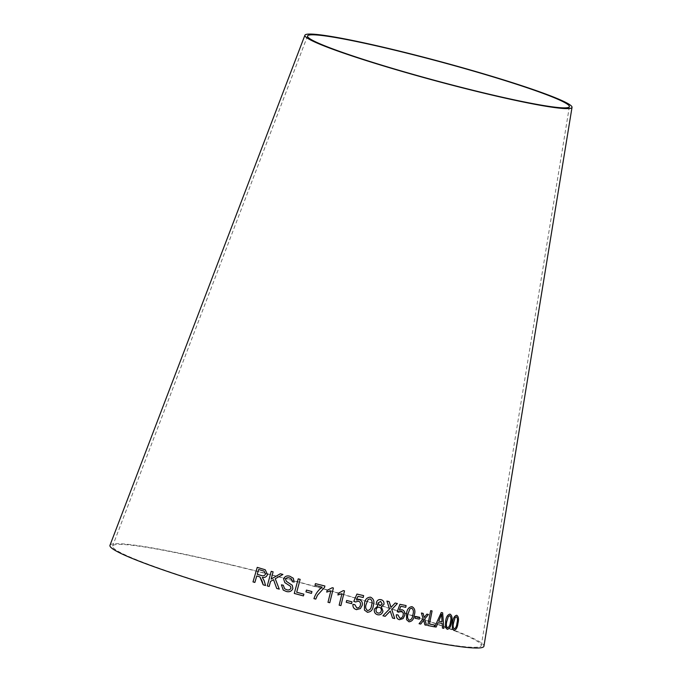 <?xml version="1.0" encoding="UTF-8"?>
<svg xmlns="http://www.w3.org/2000/svg" width="682" height="682" viewBox="0 0 682 682"><rect width="100%" height="100%" fill="white"/><g stroke="black" fill="none" stroke-linecap="round" stroke-linejoin="round"><path stroke-width="0.51" stroke-dasharray="3.41 2.56" d="M231.045 564.969A190.934 13.631 -164.9 0 1 481.296 645.479A190.934 13.631 -164.9 0 1 293.379 609A190.934 13.631 -164.9 0 1 112.615 546.001A190.934 13.631 -164.9 0 1 231.045 564.969M109.973 545.285A193.671 13.828 -164.9 0 1 230.098 564.526A193.671 13.828 -164.9 0 1 483.939 646.186M263.175 584.815L265.562 585.506L264.224 580.834L262.289 577.398C264.795 577.85 266.526 576.921 267.489 574.611L267.489 574.602M267.489 574.611L265.23 569.768M256.747 575.983L254.863 582.437L252.988 581.891M256.756 575.983L259.961 576.972M257.242 574.312L258.649 569.513L264.019 571.115M276.722 588.447L279.262 589.129L275.238 578.754L282.928 574.457M271.172 579.095L273.124 571.857M267.267 585.949L269.177 586.452L270.549 581.388L273.55 579.691M286.449 581.379L285.502 579.248C286.363 577.739 287.685 577.313 289.449 577.952L291.555 579.044M292.254 581.703L294.155 582.061L293.328 578.268M284.82 582.616L290.481 586.273M284.599 588.719L283.269 585.19M283.26 590.101L286.295 591.464C289.381 592.3 291.572 591.328 292.876 588.549L292.288 585.292M300.157 579.359L296.687 592.24M294.283 593.442L303.422 595.906M306.44 590.083L305.954 591.882L311.461 593.374M315.434 583.647L315.007 585.378L322.177 587.159C318.204 590.101 315.459 593.928 313.942 598.643L315.783 599.094M326.721 592.095L327.147 590.356L332.253 587.722M330.821 590.817L327.999 602.291L329.773 602.735M337.914 594.977L338.34 593.238L343.387 590.595M341.955 593.69L339.15 605.173L340.898 605.616M346.678 600.484L346.234 602.291L351.571 603.647M359.167 599.597L356.422 600.007M357.999 596.324L363.208 597.517M356.942 594.073L353.779 601.371L355.561 601.976M358.28 601.2C360.122 601.746 360.821 603.033 360.386 605.062L360.394 605.062C359.925 607.142 358.723 608.08 356.78 607.875M356.78 609.657L356.396 609.589C353.856 608.873 352.705 607.133 352.918 604.38L354.793 604.61M370.573 597.176C367.001 597.27 364.964 599.444 364.461 603.689L364.452 610.092L367.53 612.3M370.173 598.881C372.167 600.331 372.619 602.479 371.537 605.318C371.323 608.344 370.011 610.075 367.607 610.526M380.999 599.683C378.732 599.222 377.189 600.177 376.379 602.547L377.777 605.991L374.367 609.179M374.358 609.171C373.958 612.129 375.066 613.988 377.666 614.755L377.802 614.78M380.641 601.396L382.227 604.013L379.721 605.599M379.286 607.304C380.897 607.79 381.553 608.958 381.255 610.808C380.761 612.572 379.695 613.314 378.067 613.041M390.249 611.038L392.542 618.045L394.716 618.557M395.176 603.007L390.939 607.466M386.916 601.072L389.558 608.915L382.926 615.795M382.917 615.786L385.177 616.315M401.894 609.699L399.345 610.151M400.803 606.307L405.756 607.304M399.925 604.32L397.214 611.694M397.197 611.686L398.612 612.206M401.161 611.225C402.832 611.728 403.497 613.033 403.139 615.121L403.147 615.121C402.687 617.244 401.579 618.267 399.805 618.207M399.516 619.708L399.524 619.708C397.239 619.162 396.165 617.508 396.31 614.763L397.973 614.925M411.996 606.665L411.988 606.665C408.85 606.963 407.035 609.222 406.557 613.45L406.557 619.716L408.987 621.805M411.672 608.165C413.445 609.546 413.838 611.728 412.849 614.721C412.627 617.815 411.434 619.682 409.277 620.305M415.381 616.417L415.014 618.242L419.336 619.12M423.675 620.253L424.895 624.908L426.531 625.241M426.855 614.132L424.178 617.466M421.408 613.024L423.13 618.745M423.113 618.736L419.072 623.732M419.055 623.723L420.734 624.064M430.674 610.654L427.725 625.479L434.221 626.801M450.018 614.115L450.001 614.115C447.588 614.653 446.13 617.031 445.636 621.242L445.465 627.44L447.264 629.316M449.711 615.624C451.024 616.843 451.254 618.966 450.41 622.001C450.146 625.087 449.191 627.022 447.528 627.815M442.43 628.079L442.124 623.391M441.245 612.564L442.644 612.794M441.228 612.564L434.707 626.835M441.621 614.235L442.021 621.72L438.705 621.183M456.701 615.258L456.701 615.258C454.459 615.837 453.087 618.224 452.567 622.427L452.584 622.427M452.567 622.427L452.328 628.616M452.311 628.616L453.931 630.458M456.403 616.767C457.588 617.96 457.767 620.083 456.94 623.109C456.659 626.187 455.747 628.139 454.203 628.957M307.548 35.95L112.615 546.001M569.385 106.597L481.296 645.479"/><path stroke-width="1.02" d="M572.028 107.313L483.939 646.186A193.671 13.828 -164.9 0 1 293.328 609.188A193.671 13.828 -164.9 0 1 109.973 545.285L304.905 35.234A138.335 9.88 -164.9 0 1 390.709 48.976A138.335 9.88 -164.9 0 1 572.028 107.313A138.335 9.88 -164.9 0 1 435.875 80.877A138.335 9.88 -164.9 0 1 304.905 35.234M452.584 622.427L452.328 628.616L453.948 630.458C456.122 629.878 457.46 627.483 457.963 623.271C458.969 619.145 458.543 616.477 456.701 615.258C454.476 615.837 453.095 618.233 452.584 622.427M443.863 628.318L442.644 612.794L441.245 612.564L434.715 626.835L436.139 627.065L438.057 622.734L442.141 623.391L442.447 628.088L443.863 628.318L442.627 612.786M445.653 621.242L445.482 627.44L447.273 629.316C449.626 628.778 451.049 626.4 451.535 622.18C452.558 618.054 452.055 615.369 450.018 614.115C447.597 614.653 446.147 617.031 445.653 621.242M430.674 610.654L427.733 625.479L434.238 626.801L434.579 625.053L429.49 624.021L432.081 610.944L430.674 610.654L432.073 610.936L429.472 624.013L434.579 625.053L434.221 626.801M426.531 625.241L424.733 618.958L428.458 614.456L426.872 614.132L424.187 617.466L423.13 613.382L421.416 613.033L423.13 618.745L419.072 623.732L420.734 624.064L423.684 620.253L424.903 624.908L426.531 625.241M419.345 619.12L419.711 617.287L415.389 616.417L415.023 618.25L419.345 619.12L419.711 617.287M406.566 613.45L406.574 619.716L408.987 621.805C412.081 621.498 413.863 619.239 414.341 615.019C415.517 610.936 414.741 608.148 411.996 606.665C408.859 606.963 407.052 609.222 406.566 613.45M399.354 610.16L400.82 606.307L405.756 607.304L406.105 605.565L399.933 604.32L397.214 611.694L398.612 612.206L401.169 611.225C402.849 611.737 403.505 613.033 403.147 615.121C402.704 617.244 401.587 618.276 399.822 618.216L397.973 614.925L396.319 614.763C396.182 617.508 397.248 619.162 399.524 619.708L403.122 618.565L404.776 615.275C405.219 612.325 404.255 610.458 401.894 609.699L399.345 610.151L400.82 606.307M392.551 618.045L394.716 618.557L391.766 609.461L397.376 603.519L395.176 603.007L390.948 607.466L389.149 601.592L386.916 601.072L389.558 608.915L382.926 615.795L385.194 616.323L390.257 611.046L392.551 618.045M382.969 611.225L382.96 611.225C382.073 614.039 380.309 615.215 377.666 614.755C380.317 615.215 382.082 614.039 382.969 611.225L381.332 606.818L383.957 604.363C384.239 601.848 383.258 600.288 381.008 599.683L381.008 599.683C378.74 599.222 377.197 600.186 376.387 602.556L377.777 605.991L374.367 609.179C373.966 612.129 375.066 613.988 377.675 614.755L377.802 614.78M373.293 605.727L373.284 605.727C372.798 609.981 370.769 612.146 367.223 612.24C370.778 612.146 372.798 609.981 373.293 605.727C374.64 601.694 373.736 598.839 370.582 597.176C367.01 597.27 364.964 599.444 364.461 603.689L364.461 610.1L367.53 612.3M370.582 597.176L370.582 597.176C373.727 598.839 374.631 601.686 373.284 605.727M358.928 599.555L359.167 599.597C361.733 600.544 362.747 602.462 362.21 605.36L360.369 608.6L356.388 609.589L360.369 608.6L362.21 605.36C362.756 602.462 361.741 600.544 359.167 599.597L356.422 600.007L358.007 596.324L363.208 597.517L363.634 595.608L356.942 594.073L353.788 601.371L355.569 601.976L358.289 601.2C360.13 601.746 360.829 603.033 360.394 605.062C359.934 607.142 358.732 608.08 356.788 607.875L354.793 604.61L352.926 604.38C352.705 607.133 353.864 608.873 356.396 609.589L356.78 609.657M356.78 607.875L354.785 604.61M351.571 603.647L352.014 601.831L346.678 600.484L346.243 602.291L351.571 603.647L352.014 601.831L346.678 600.484M341.955 593.69L339.15 605.173L340.906 605.616L344.512 590.876L343.387 590.595L338.34 593.238L337.914 594.977L341.955 593.69L337.914 594.977M330.821 590.817L327.999 602.291L329.773 602.735L333.396 588.003L332.253 587.722L327.147 590.356L326.721 592.095L330.821 590.817L326.721 592.095M315.783 599.103L317.462 595.233L324.555 587.398L324.896 586L315.434 583.647L315.007 585.378L322.177 587.159C318.204 590.101 315.459 593.928 313.942 598.643L315.783 599.094L317.462 595.233L324.555 587.398L324.896 586L315.434 583.647M311.461 593.374L311.947 591.575L306.44 590.083L305.954 591.882L311.461 593.374L311.947 591.575L306.44 590.083M300.157 579.359L298.222 578.839L294.283 593.442L303.422 595.906L303.891 594.184L296.687 592.24L300.157 579.359L298.222 578.839L294.283 593.442M285.502 579.248C286.363 577.739 287.676 577.313 289.449 577.952L291.555 579.044L292.254 581.703L294.155 582.061L293.32 578.259L289.824 576.23C286.917 575.378 284.846 576.264 283.61 578.882L284.82 582.616L290.481 586.273L290.967 588.208C290.046 589.853 288.614 590.356 286.67 589.717L284.599 588.719L283.269 585.19L281.41 584.866L283.252 590.101L286.295 591.464C289.381 592.3 291.572 591.328 292.876 588.549L292.288 585.292L286.449 581.379L285.502 579.248M279.262 589.129L275.238 578.754L282.928 574.457L280.319 573.758L271.163 579.095L273.115 571.848L271.206 571.346L267.267 585.94L269.177 586.452L270.549 581.388L273.55 579.691L276.722 588.447L279.262 589.129M262.161 581.252L263.167 584.815L265.562 585.506L264.224 580.834L262.289 577.398C264.795 577.85 266.526 576.921 267.489 574.602L265.23 569.768L257.242 567.364L252.988 581.891L254.863 582.437L256.747 575.983L258.93 576.605L259.961 576.972L263.175 584.824M391.656 49.419A135.599 9.684 -164.9 0 1 569.385 106.597A135.599 9.684 -164.9 0 1 435.926 80.689A135.599 9.684 -164.9 0 1 307.548 35.95A135.599 9.684 -164.9 0 1 391.656 49.419M259.961 576.972L262.169 581.252M265.238 569.768L257.242 567.364L252.988 581.899M264.019 571.115L265.528 574.039C264.642 575.77 263.226 576.247 261.291 575.48L257.242 574.312L258.649 569.504L264.019 571.115L265.528 574.039C264.633 575.77 263.218 576.247 261.283 575.48L257.233 574.312M282.928 574.457L280.319 573.758L271.163 579.095M273.124 571.857L271.206 571.346L267.267 585.949M273.55 579.691L276.722 588.447M291.555 579.044L292.254 581.703M293.328 578.268L289.824 576.23C286.917 575.378 284.846 576.264 283.61 578.882L284.82 582.616M290.489 586.281L290.967 588.208C290.046 589.853 288.614 590.356 286.67 589.717L284.599 588.719M283.269 585.19L281.41 584.866L283.252 590.101M292.288 585.292L286.449 581.379M303.422 595.906L303.891 594.184L296.687 592.24M329.773 602.735L333.396 588.003M333.387 588.003L332.245 587.722M340.898 605.616L344.512 590.876L343.378 590.595M356.422 600.007L358.007 596.324M363.208 597.517L363.634 595.608L356.933 594.073M355.561 601.976L358.28 601.2M367.607 610.526L367.615 610.526C365.612 609.069 365.16 606.92 366.243 604.099L368.118 599.478L370.181 598.89C372.176 600.339 372.628 602.479 371.545 605.318C371.332 608.344 370.019 610.075 367.615 610.526C365.612 609.069 365.151 606.92 366.243 604.09L368.11 599.478L370.181 598.89M382.96 611.225L381.323 606.818L383.957 604.363C384.23 601.848 383.25 600.288 380.999 599.683M379.729 605.599L378.109 602.965L380.641 601.396L382.235 604.013L379.729 605.599L378.118 602.965L380.65 601.405M378.067 613.041L378.075 613.041C376.438 612.547 375.791 611.379 376.106 609.546C376.609 607.79 377.666 607.04 379.286 607.304C380.906 607.798 381.562 608.958 381.264 610.808C380.769 612.572 379.704 613.314 378.075 613.041C376.447 612.547 375.799 611.379 376.114 609.546C376.609 607.79 377.675 607.04 379.294 607.304L379.294 607.304M394.708 618.548L391.758 609.461L397.376 603.519M397.367 603.519L395.168 602.999M390.939 607.466L390.59 605.897M390.581 605.889L389.149 601.592M389.141 601.592L386.907 601.072M385.177 616.315L390.257 611.046M405.747 607.295L406.097 605.556L399.925 604.32M398.603 612.197L401.169 611.225M397.964 614.925L399.822 618.216M399.516 619.708L403.122 618.565L404.776 615.275C405.202 612.317 404.247 610.458 401.886 609.699M408.978 621.805C412.073 621.498 413.855 619.239 414.324 615.011L414.341 615.019M414.324 615.011C415.508 610.936 414.733 608.148 411.988 606.665M409.277 620.305L409.285 620.305C407.512 618.889 407.12 616.707 408.1 613.757L409.856 608.907L411.681 608.165C413.454 609.572 413.855 611.754 412.857 614.721C412.636 617.815 411.442 619.682 409.285 620.305C407.504 618.915 407.103 616.733 408.083 613.757L409.848 608.898L411.681 608.165M419.694 617.287L415.381 616.417M426.523 625.232L424.724 618.958L428.458 614.456M428.441 614.456L426.855 614.132M421.408 613.024L423.13 613.382L424.187 617.466M420.726 624.064L423.684 620.253M447.256 629.316C449.608 628.77 451.032 626.391 451.518 622.18L451.535 622.18C452.541 618.054 452.038 615.36 450.001 614.115M447.545 627.815L447.528 627.815C446.207 626.57 445.968 624.448 446.804 621.43L448.296 616.494L449.728 615.624C451.041 616.869 451.271 618.992 450.427 622.001C450.163 625.087 449.199 627.022 447.545 627.815C446.224 626.553 445.985 624.431 446.821 621.43L448.313 616.494L449.728 615.624M442.43 628.079L443.846 628.31M434.707 626.835L436.139 627.065L438.057 622.734M438.04 622.726L442.141 623.391M438.722 621.191L441.621 614.235L442.038 621.728L438.722 621.191L441.638 614.243M453.931 630.458C456.105 629.878 457.443 627.483 457.946 623.271L457.963 623.271C458.952 619.145 458.534 616.468 456.684 615.249M455.082 617.653L456.42 616.767C457.596 617.986 457.775 620.1 456.957 623.118C456.667 626.195 455.764 628.139 454.221 628.957C453.01 627.73 452.822 625.616 453.641 622.598L455.082 617.653L456.42 616.767M453.641 622.598L455.099 617.662M454.203 628.957L454.221 628.957C453.036 627.721 452.839 625.599 453.658 622.606"/></g></svg>
